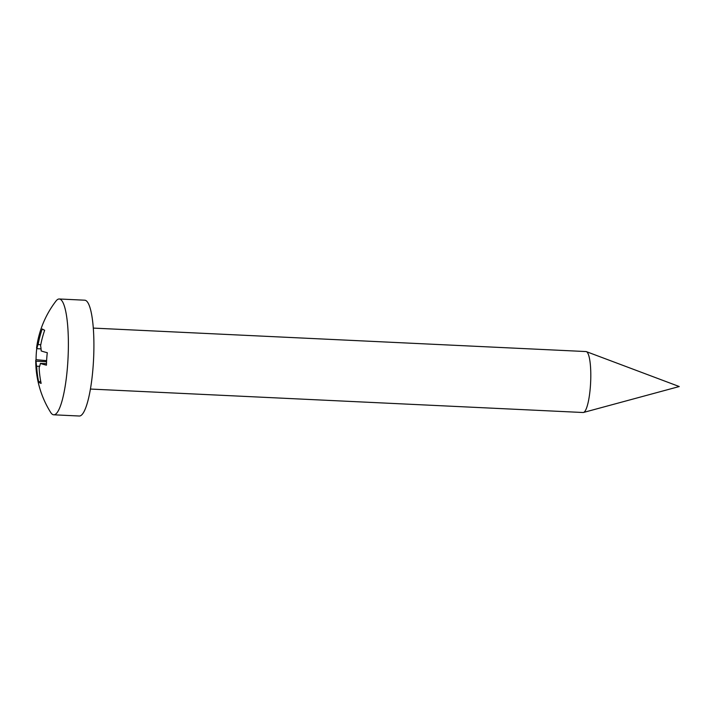 <?xml version="1.0" encoding="UTF-8"?>
<svg xmlns="http://www.w3.org/2000/svg" width="715" height="715" viewBox="0 0 715 715"><rect width="100%" height="100%" fill="white"/><g stroke="black" fill="none" stroke-linecap="round" stroke-linejoin="round"><path stroke-width="1.07" d="M90.412 389.049L583.091 412.51A30.513 6.095 -87.3 0 0 583.485 412.466A30.513 6.095 -87.3 0 0 590.474 385.171A30.513 6.095 -87.3 0 0 586.38 351.637A30.513 6.095 -87.3 0 0 585.996 351.557L93.316 328.096M53.741 414.798L79.267 416.014A57.969 11.592 -87.3 0 0 93.29 364.069A57.969 11.592 -87.3 0 0 84.781 300.202L59.256 298.986A57.969 11.592 92.7 0 1 60.319 299.29A57.969 11.592 92.7 0 1 67.764 362.854A57.969 11.592 92.7 0 1 53.741 414.798A57.969 11.592 92.7 0 1 52.669 414.494A57.969 11.592 92.7 0 1 50.649 412.385A97.633 97.633 0 0 1 35.75 360.396A97.437 8.92 3.8 0 0 36.081 361.155A12.664 2.529 -87.3 0 0 36.688 366.321A97.437 95.05 117.9 0 0 38.699 382.087L40.701 381.193M46.493 363.658L40.362 363.417A97.437 8.92 3.8 0 0 46.457 365.177A95.98 75.236 100.5 0 1 47.288 352.692A97.437 8.92 -176.2 0 1 41.184 350.931A12.664 2.529 -87.3 0 0 40.585 345.765A97.437 95.05 -62.1 0 1 44.67 330.285A95.98 0.697 29.7 0 0 43.266 329.544A95.98 0.697 29.7 0 0 42.221 328.998A97.437 95.05 117.9 0 0 38.136 344.469A12.664 2.529 -87.3 0 0 36.912 348.67A97.437 8.92 -176.2 0 1 36.59 347.794A97.633 97.633 0 0 1 55.949 301.095A57.969 11.592 92.7 0 1 59.256 298.986M40.362 363.417A12.664 2.529 -87.3 0 1 39.128 367.617A97.437 95.05 -62.1 0 0 41.139 383.383A95.98 16.418 157.5 0 1 39.736 382.82A95.98 16.418 157.5 0 1 38.699 382.087M36.751 348.446A95.98 92.351 74.8 0 0 36.072 359.69A97.437 8.92 3.8 0 0 35.75 360.396M39.674 366.223L36.688 366.321M42.221 328.998L44.634 330.375M38.136 344.469L40.755 344.809M41.059 348.893L36.912 348.67M36.072 359.69L46.609 360.646M36.081 361.155L46.555 361.736M583.485 412.466L679.25 386.538L586.38 351.637"/></g></svg>
